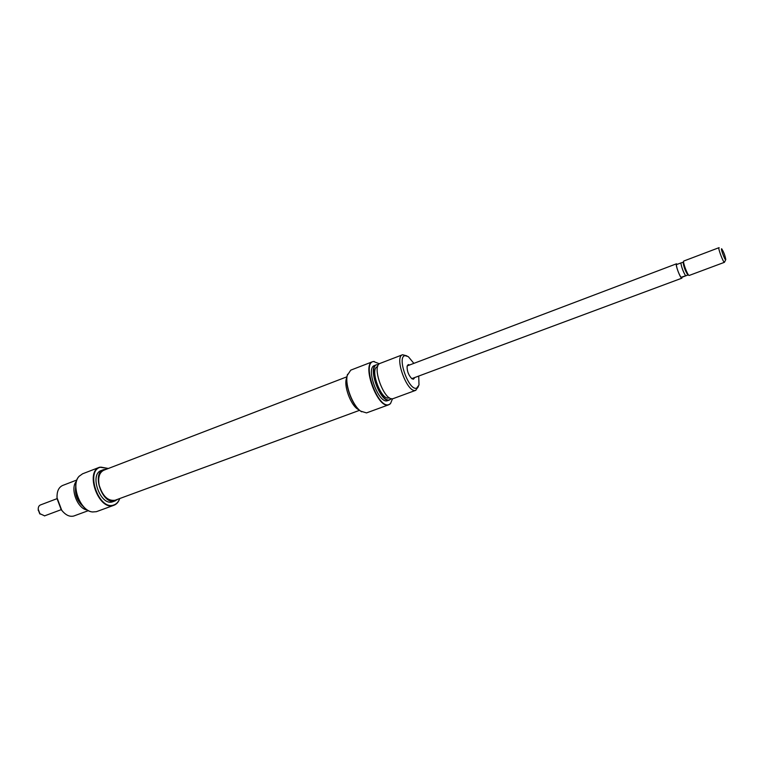 <?xml version="1.0" encoding="UTF-8"?>
<svg xmlns="http://www.w3.org/2000/svg" width="764" height="764" viewBox="0 0 764 764"><rect width="100%" height="100%" fill="white"/><g stroke="black" fill="none" stroke-linecap="round" stroke-linejoin="round"><path stroke-width="1.15" d="M108.364 468.475L100.858 467.119C84.861 470.089 98.651 510.782 113.721 505.014C116.481 504.106 118.468 501.948 119.681 498.558M119.738 498.539C118.582 501.977 116.663 504.211 113.96 505.262L113.588 505.386C98.881 511.126 84.537 471.818 99.654 467.205L108.421 468.456M92.912 511.995L92.358 511.937C80.163 511.154 70.336 485.044 78.998 476.421L79.38 476.01M99.654 467.205L82.579 473.804L79.169 476.249C70.46 484.92 80.335 511.173 92.597 511.956L96.388 511.679L113.96 505.262M76.906 479.983L62.648 485.465C58.647 487.317 56.784 491.453 57.071 497.88L61.722 510.247C65.589 515.108 69.6 517.027 73.745 516.025L88.433 510.629M117.675 499.293L114.934 500.964C102.892 505.577 91.203 473.422 103.541 469.659L106.368 469.249M115.278 500.85L112.633 501.805C100.571 506.427 88.901 474.31 101.259 470.538L103.541 469.659M87.373 510.018C77.47 509.168 69.629 488.311 76.515 481.148M75.722 486.553C74.719 494.509 77.212 501.155 83.209 506.475M82.197 505.281C77.489 500.515 75.34 494.805 75.741 488.12M63.125 511.937L61.244 509.779L57.023 498.548L57.014 495.674M688.077 274.983L680.925 277.322L682.09 277.246L681.841 278.182C680.399 278.679 674.927 263.952 676.484 263.8L677.248 264.325M689.271 275.412L688.899 275.346C687.313 274.429 683.026 263.045 683.618 261.307L683.866 261.011M687.82 274.859C685.27 270.991 683.704 266.817 683.131 262.348L683.236 262.128M725.666 259.76C724.788 260.018 720.509 248.424 721.617 248.778L721.751 248.844C723.794 252.168 725.141 255.749 725.79 259.588L725.666 259.76M719.172 247.737L718.972 247.689C717.702 247.737 723.269 262.682 724.415 262.3L725.724 259.741M40.568 504.918L40.358 504.985C38.754 505.739 38.057 507.382 38.276 509.903L39.661 513.58L44.627 515.843M40.053 514.105L38.229 509.254M685.489 275.623C683.073 271.421 681.526 267.209 680.848 262.959L683.178 262.214M682.09 277.246L688.011 274.954M680.925 277.322C678.499 273.14 676.952 268.928 676.293 264.688L680.848 262.959M346.952 376.786L103.78 470.242C99.377 472.467 97.84 477.433 99.158 485.13C102.615 496.18 107.915 501.222 115.068 500.258L359.567 410.316M414.508 377.903L413.439 379.211L411.901 378.743C408.492 375.2 406.897 370.97 407.126 366.051L408.262 364.581L409.647 364.972M407.804 365.679L407.088 366.214M411.758 378.648L681.889 278.172M361.639 411.806L360.341 410.936C352.357 405.388 344.784 385.247 347.123 375.812L347.534 374.293M372.603 361.697L350.752 370.148L347.238 375.458C344.86 385.037 352.557 405.493 360.656 411.127L366.51 412.904L388.523 404.853C377.846 409.189 361.41 364.609 372.603 361.697L374.207 361.458M418.405 386.603L415.673 390.337C407.355 393.622 393.852 356.95 402.561 354.744L380.109 363.377C371.084 365.717 384.454 402.036 393.097 398.636L393.584 398.455M378.533 364.695L377.187 364.686C367.341 365.584 380.596 403.23 389.564 399.801L391.283 398.607M390.69 399.219L389.315 400.03C380.615 403.449 367.274 367.188 376.356 364.82L377.683 364.629M379.374 363.788L373.577 361.515C361.372 362.537 377.722 408.988 388.771 404.633L390.509 403.583L392.515 398.732M390.165 403.898L388.8 404.767M413.859 363.368L408.329 356.664L405.101 355.661C396.468 356.349 408.759 391.13 416.609 388.16L418.997 385.008L418.729 376.318M402.561 354.744L406.84 355.852M376.356 364.82L374.456 365.555C365.345 367.933 378.677 404.156 387.396 400.728L387.892 400.546M377.683 366.596L377.426 366.691C369.384 368.792 381.188 400.89 388.895 397.91L389.353 397.738M346.866 377.55C342.864 384.76 351.23 407.021 358.994 409.8M61.244 509.779L61.722 510.247M57.023 498.548L57.071 497.88M407.651 365.727L676.484 263.8M687.848 274.878L688.899 275.346M683.131 262.348L683.618 261.307M683.799 261.021L718.972 247.689M61.168 509.684L44.465 515.91M57.033 498.663L40.358 504.985M38.248 510.447L38.276 509.903M689.224 275.441L724.463 262.3M387.654 400.651L389.564 399.944M393.345 398.56L415.912 390.261"/></g></svg>
